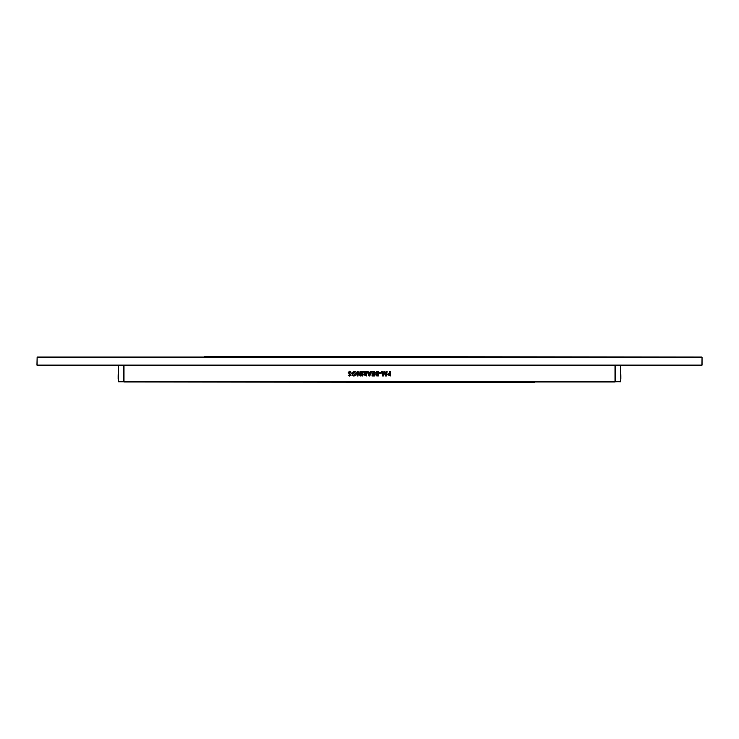 <?xml version="1.0" encoding="UTF-8"?>
<svg xmlns="http://www.w3.org/2000/svg" width="739" height="739" viewBox="0 0 739 739"><rect width="100%" height="100%" fill="white"/><g stroke="black" fill="none" stroke-linecap="round" stroke-linejoin="round"><path stroke-width="1.11" d="M620.862 375.504L620.862 378.728M615.199 365.602L620.769 365.602L620.769 381.666L620.677 365.602L615.199 365.602L615.199 381.758L620.769 381.666M615.199 381.666L620.677 381.758M118.138 378.728L118.138 375.504M118.323 381.758L118.323 365.509L123.801 365.509L123.801 381.758L118.323 381.758L123.801 381.666M118.231 381.666L118.231 365.602M123.801 365.602L118.323 365.509M702.05 365.131L702.05 357.242L37.135 357.242L37.135 365.131L701.865 365.131L702.05 357.242M701.865 365.315L36.95 365.131L37.135 357.057L204.066 357.057L204.62 356.494L701.865 357.057M353.898 376.077L351.893 375.218L352.521 374.618L353.916 375.246L355.551 373.657L353.861 372.022L352.558 372.862L353.889 372.862L353.889 373.694L351.561 373.491L353.87 371.19C355.413 371.301 356.253 372.123 356.392 373.657L355.782 375.264L353.898 376.077M361.99 371.311L362.821 371.311L362.821 375.957L361.99 375.957L361.99 371.311M370.775 371.311L371.662 371.311L369.786 375.957L369.01 375.957L367.135 371.311L368.022 371.311L368.392 372.262L370.415 372.262L370.775 371.311M375.384 372.659L376.992 371.311L378.303 371.311L378.303 375.957L376.613 375.874L375.68 374.747L376.16 373.851L375.384 372.659M386.331 371.311L387.171 371.311L386.386 375.957L385.527 375.957L384.465 372.715L383.393 375.957L382.543 375.957L381.758 371.311L382.599 371.311L383.098 374.248L384.058 371.311L384.871 371.311L385.832 374.248L386.331 371.311M123.986 381.758L615.014 381.758L615.014 365.694L123.986 365.694L123.986 381.758M389.499 371.311L390.331 371.311L390.331 375.957L387.587 374.636L388.548 373.407L389.499 373.334L389.499 371.311M379.375 372.622L380.982 372.622L380.982 373.398L379.375 373.398L379.375 372.622M372.05 371.311L374.553 371.311L374.553 375.957L372.05 375.957L372.05 375.126L373.712 375.126L373.712 374.23L372.05 374.23L372.05 373.398L373.712 373.398L373.712 372.142L372.05 372.142L372.05 371.311M365.62 371.311L366.452 371.311L366.452 375.957L363.597 374.636L364.456 373.435L363.385 371.311L364.309 371.311L365.334 373.334L365.62 371.311M360.078 371.311L360.909 371.311L360.909 375.957L360.161 375.957L358.055 372.899L358.055 375.957L357.223 375.957L357.223 371.311L357.981 371.311L360.078 374.359L360.078 371.311M350.849 374.895L349.63 376.077L348.346 375.338L350.018 374.941L348.226 372.511L349.621 371.19L351.09 372.179L349.067 372.465L350.849 374.895M615.014 381.943L534.934 381.943L534.38 382.506L123.986 381.943M123.986 365.509L615.014 365.509M389.499 375.126L389.499 374.174L388.428 374.636L389.499 375.126M377.204 375.126L377.463 374.11L376.511 374.636L377.204 375.126M377.269 373.334L377.463 372.142L376.216 372.687L377.269 373.334M368.706 373.093L369.398 374.71L370.091 373.093L368.706 373.093M365.62 375.126L365.62 374.174L364.429 374.645L365.62 375.126M620.4 380.373L620.862 379.901L620.4 380.373M620.4 373.869L620.862 374.331L620.4 373.869M118.6 380.373L118.138 379.901L118.6 380.373M118.6 373.869L118.138 374.331L118.6 373.869"/></g></svg>
